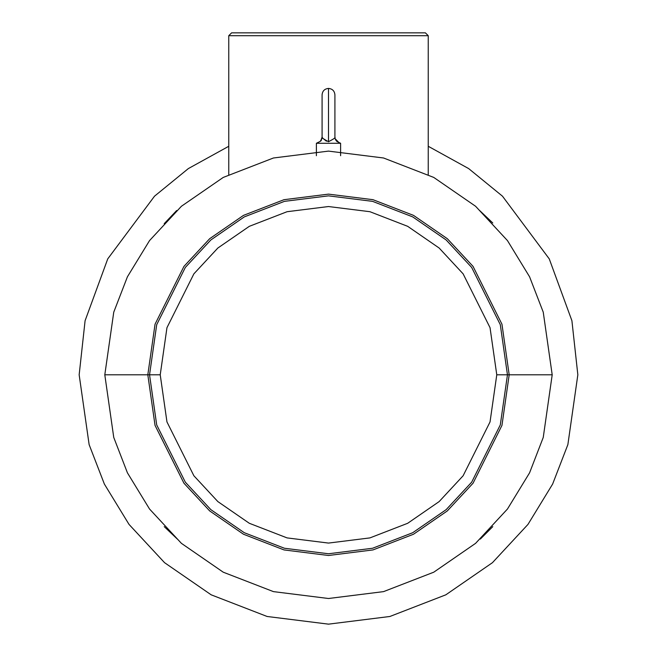 <?xml version="1.0" encoding="UTF-8"?>
<svg xmlns="http://www.w3.org/2000/svg" width="657" height="657" viewBox="0 0 657 657"><rect width="100%" height="100%" fill="white"/><g stroke="black" fill="none" stroke-linecap="round" stroke-linejoin="round"><path stroke-width="0.99" d="M322.127 137.395C323.605 137.896 318.004 135.876 328.5 141.74L328.5 116.913C336.113 116.913 336.113 116.913 328.5 116.913C336.113 116.913 336.113 116.913 328.5 116.913L328.5 141.74C333.74 138.947 335.867 137.502 334.873 137.395C335.867 137.502 333.74 138.947 328.5 141.74C318.004 135.876 323.605 137.896 322.127 137.395L322.168 137.502M316.387 143.275L339.612 143.275L335.127 138.684L334.914 137.297L334.914 94.83C334.528 90.937 332.393 88.802 328.5 88.416C324.607 88.802 322.472 90.937 322.086 94.83L322.086 137.297C320.025 141.288 323.868 139.678 316.387 143.275L316.387 155.717L316.387 143.275L340.613 143.275L339.612 143.275L335.136 138.709M328.5 116.913C320.887 116.913 320.887 116.913 328.5 116.913L328.5 88.416L328.5 116.913C320.887 116.913 320.887 116.913 328.5 116.913M326.406 141.198L322.53 138.003M340.613 155.717L340.613 143.275L340.613 155.717M149.541 374.81L156.703 424.915L185.331 482.181L210.831 509.635L244.281 532.712L284.448 548.258L328.5 553.761L372.552 548.258L412.719 532.712L446.169 509.635L471.669 482.181L500.297 424.915L507.459 374.81L496.774 374.81L490.04 421.925L463.119 475.767L439.147 501.587L407.685 523.284L369.924 537.902L328.5 543.076L287.076 537.902L249.315 523.284L217.853 501.587L193.881 475.767L166.96 421.925L160.226 374.81L149.541 374.81L156.703 324.698L185.331 267.432L210.831 239.977L244.281 216.9L284.448 201.354L328.5 195.852L372.552 201.354L412.719 216.9L446.169 239.977L471.669 267.432L500.297 324.698L507.459 374.81L509.183 374.81L501.956 324.213L473.048 266.397L447.302 238.68L413.524 215.381L372.979 199.687L328.5 194.127L284.021 199.687L243.476 215.381L209.698 238.68L183.952 266.397L155.044 324.213L147.817 374.81L149.541 374.81L104.8 374.81L113.751 437.439L127.425 472.835L149.541 509.027L181.414 543.347L223.232 572.19L273.435 591.62L328.5 598.502L383.565 591.62L433.768 572.19L475.586 543.347L507.459 509.027L529.575 472.835L543.249 437.439L552.2 374.81L509.183 374.81L501.956 425.399L473.048 483.215L447.302 510.932L413.524 534.231L372.979 549.925L328.5 555.485L284.021 549.925L243.476 534.231L209.698 510.932L183.952 483.215L155.044 425.399L147.817 374.81L155.044 324.213L183.952 266.397L209.698 238.68L243.476 215.381L284.021 199.687L328.5 194.127L372.979 199.687L413.524 215.381L447.302 238.68L473.048 266.397L501.956 324.213L509.183 374.81L552.2 374.81L543.249 437.439L529.575 472.835L507.459 509.027L475.586 543.347L433.768 572.19L383.565 591.62L328.5 598.502L273.435 591.62L223.232 572.19L181.414 543.347L149.541 509.027L127.425 472.835L113.751 437.439L104.8 374.81L113.751 312.174L127.425 276.786L149.541 240.585L181.414 206.265L223.232 177.431L273.435 157.992L328.5 151.11L383.565 157.992L433.768 177.431L475.586 206.265L507.459 240.585L529.575 276.786L543.249 312.174L552.2 374.81L543.249 312.174L529.575 276.786L507.459 240.585L475.586 206.265L433.768 177.431L383.565 157.992L328.5 151.11L273.435 157.992L223.232 177.431L181.414 206.265L149.541 240.585L127.425 276.786L113.751 312.174L104.8 374.81L147.817 374.81L155.044 425.399L183.952 483.215L209.698 510.932L243.476 534.231L284.021 549.925L328.5 555.485L372.979 549.925L413.524 534.231L447.302 510.932L473.048 483.215L501.956 425.399L509.183 374.81L507.459 374.81L500.297 424.915L471.669 482.181L446.169 509.635L412.719 532.712L372.552 548.258L328.5 553.761L284.448 548.258L244.281 532.712L210.831 509.635L185.331 482.181L156.703 424.915L149.541 374.81L160.226 374.81L166.96 421.925L193.881 475.767L217.853 501.587L249.315 523.284L287.076 537.902L328.5 543.076L369.924 537.902L407.685 523.284L439.147 501.587L463.119 475.767L490.04 421.925L496.774 374.81L490.04 327.687L463.119 273.846L439.147 248.026L407.685 226.328L369.924 211.71L328.5 206.536L287.076 211.71L249.315 226.328L217.853 248.026L193.881 273.846L166.96 327.687L160.226 374.81L166.96 327.687L193.881 273.846L217.853 248.026L249.315 226.328L287.076 211.71L328.5 206.536L369.924 211.71L407.685 226.328L439.147 248.026L463.119 273.846L490.04 327.687L496.774 374.81L507.459 374.81L500.297 324.698L471.669 267.432L446.169 239.977L412.719 216.9L372.552 201.354L328.5 195.852L284.448 201.354L244.281 216.9L210.831 239.977L185.331 267.432L156.703 324.698L149.541 374.81M176.676 210.519L164.193 223.684L176.676 210.519M577.84 374.81L567.87 444.625L552.627 484.069L527.973 524.409L492.454 562.671L445.84 594.815L389.88 616.48L328.5 624.15L267.12 616.48L211.16 594.815L164.546 562.671L129.027 524.409L104.373 484.069L89.13 444.625L79.16 374.81L85.09 320.715L107.748 258.874L154.518 196.188L188.354 168.578L228.759 146.281L188.354 168.578L154.518 196.188L107.748 258.874L85.09 320.715L79.16 374.81L89.13 444.625L104.373 484.069L129.027 524.409L164.546 562.671L211.16 594.815L267.12 616.48L328.5 624.15L389.88 616.48L445.84 594.815L492.454 562.671L527.973 524.409L552.627 484.069L567.87 444.625L577.84 374.81L571.91 320.715L549.252 258.874L502.482 196.188L468.646 168.578L428.241 146.281L468.646 168.578L502.482 196.188L549.252 258.874L571.91 320.715L577.84 374.81M492.783 222.986L479.626 210.503L492.783 222.986M480.324 539.093L492.783 526.627L480.324 539.093M164.217 526.627L177.374 539.11L164.217 526.627M428.241 35.7L428.241 174.573L428.241 35.7L228.759 35.7L228.759 174.573L228.759 35.7L231.609 32.85L425.391 32.85L231.609 32.85L228.759 35.7L428.241 35.7L425.391 32.85L428.241 35.7M322.226 137.691L320.37 141.189L321.881 138.66M322.086 137.297L321.93 138.463M335.251 139.029L336.967 141.518L340.613 143.275M335.555 139.752L336.63 141.189L335.127 138.668"/></g></svg>
